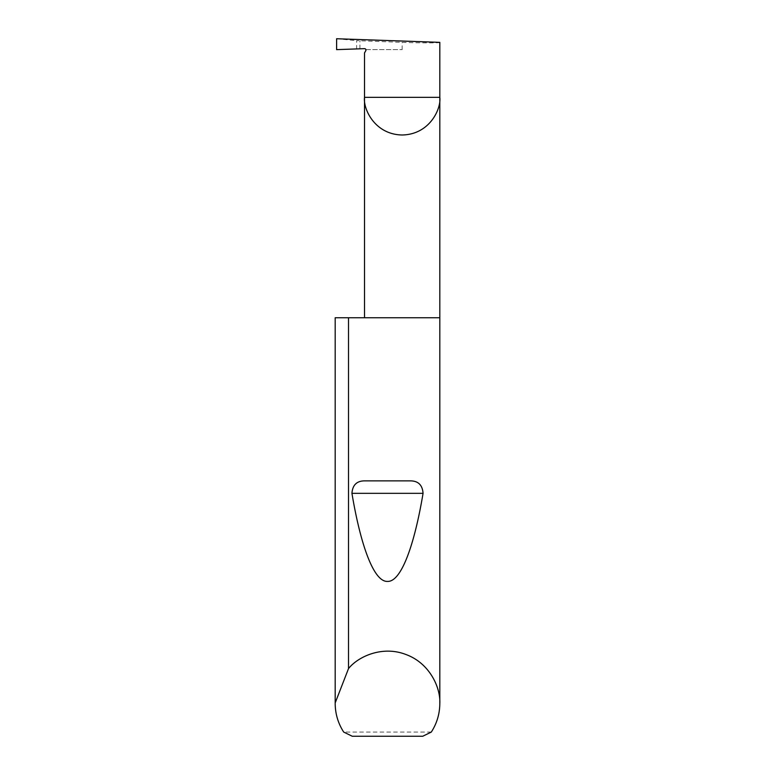 <?xml version="1.0" encoding="UTF-8"?>
<svg xmlns="http://www.w3.org/2000/svg" width="775" height="775" viewBox="0 0 775 775"><rect width="100%" height="100%" fill="white"/><g stroke="black" fill="none" stroke-linecap="round" stroke-linejoin="round"><path stroke-width="0.58" stroke-dasharray="3.88 2.91" d="M439.812 317.75L335.188 317.75M431.307 732.065L343.693 732.065M439.812 42.354C441.498 43.061 420.786 43.061 402.157 42.354L356.626 40.649L356.626 48.932L336.612 49.629M336.612 38.75L356.626 40.649M365.887 49.629L402.157 49.629L365.887 49.629A1.395 1.395 0 0 0 364.512 48.66L356.626 48.932M359.929 48.815L359.929 40.881M352.267 736.25L422.733 736.25M365.771 50.753L364.512 52.923M402.157 49.629L402.157 42.354"/><path stroke-width="1.16" d="M365.887 49.629L365.771 50.753A1.395 1.395 0 0 0 364.512 48.66L336.612 49.629L336.612 38.75L439.812 42.354L439.812 97.34C441.324 108.355 430.028 134.482 402.157 134.995C374.296 134.482 363 108.355 364.512 97.34L364.512 317.75M365.771 50.753L364.512 52.923L364.512 97.34L439.812 97.34L439.812 703.467C439.745 713.823 436.906 723.356 431.307 732.065L422.733 736.25L352.267 736.25L343.693 732.065C338.094 723.356 335.255 713.823 335.188 703.467L335.188 317.75L335.188 702.906L348.517 668.583C358.379 656.289 382.792 645.342 406.177 654.604C429.767 663.303 440.665 687.735 439.812 703.467M365.383 480.878L409.617 480.878C417.957 480.645 422.443 484.792 423.063 493.326C414.499 544.651 401.295 582.093 387.5 581.405C373.705 582.093 360.501 544.651 351.937 493.326C352.567 484.782 357.052 480.636 365.383 480.878L409.617 480.878M348.517 668.583L348.517 317.75L439.812 317.75M335.188 703.467L335.188 702.906M348.517 317.75L335.188 317.75M351.937 493.326L423.063 493.326"/></g></svg>
